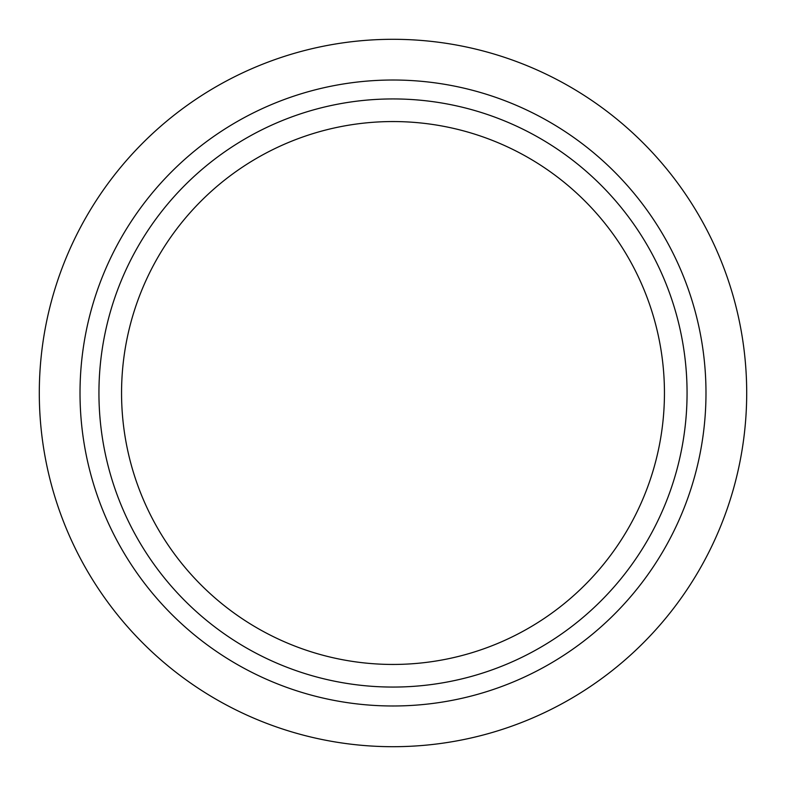 <?xml version="1.0" encoding="UTF-8"?>
<svg xmlns="http://www.w3.org/2000/svg" width="786" height="786" viewBox="0 0 786 786"><rect width="100%" height="100%" fill="white"/><g stroke="black" fill="none" stroke-linecap="round" stroke-linejoin="round"><path stroke-width="1.18" d="M705.985 393A312.985 312.985 0 0 1 393 705.985A312.985 312.985 0 0 1 80.015 393A312.985 312.985 0 0 1 393 80.015A312.985 312.985 0 0 1 705.985 393M746.7 393A353.7 353.7 0 0 1 393 746.7A353.7 353.7 0 0 1 39.3 393A353.7 353.7 0 0 1 393 39.3A353.7 353.7 0 0 1 746.7 393M121.555 393A271.445 271.445 0 0 1 393 121.555A271.445 271.445 0 0 1 664.445 393A271.445 271.445 0 0 1 393 664.445A271.445 271.445 0 0 1 121.555 393M98.938 393A294.062 294.062 0 0 1 393 98.938A294.062 294.062 0 0 1 687.062 393A294.062 294.062 0 0 1 393 687.062A294.062 294.062 0 0 1 98.938 393"/></g></svg>
